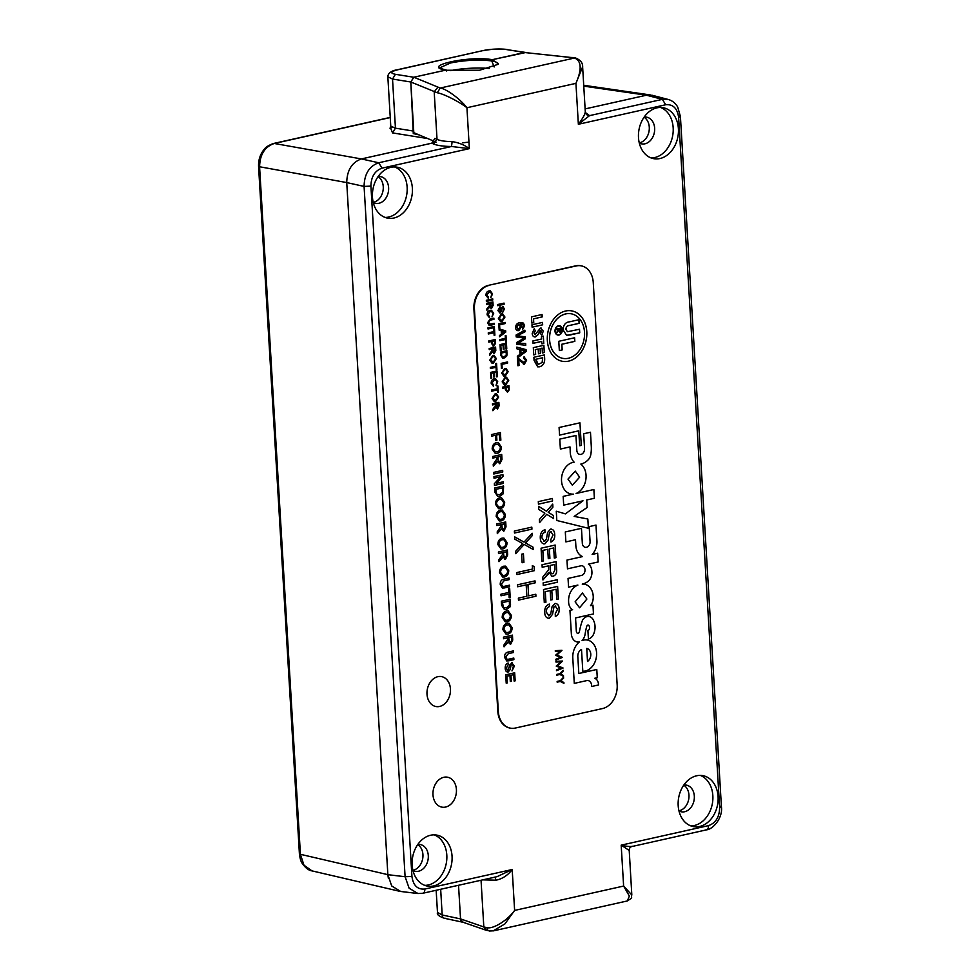 <?xml version="1.0" encoding="UTF-8"?>
<svg xmlns="http://www.w3.org/2000/svg" width="980" height="980" viewBox="0 0 980 980"><rect width="100%" height="100%" fill="white"/><g stroke="black" fill="none" stroke-linecap="round" stroke-linejoin="round"><path stroke-width="1.47" d="M582.622 66.836L575.934 83.361C581.985 69.409 581.532 60.956 574.549 58.016L440.216 88.041L413.866 77.224L446.255 70.021C436.235 67.498 441.368 67.951 439.959 67.743L450.531 62.977C465.402 60.086 479.134 59.4 491.752 60.932L494.177 66.971L491.752 60.932A29.253 5.88 176.6 0 1 498.305 63.761L492.266 59.694C469.138 55.358 419.673 66.419 446.059 70.033L413.744 77.249L410.816 81.989L413.817 132.68L434.189 141.292M489.314 68.478A32.916 6.615 -3.4 0 0 450.506 70.646M399.105 891.163L311.971 870.877L303.971 865.193L300.431 854.315L299.415 853.764C299.966 858.431 300.909 861.628 302.207 863.368C305.466 867.986 308.725 870.485 311.983 870.877M388.349 878.313L387.86 874.662L300.419 854.303L259.602 167.102C259.786 154.681 264.686 146.804 274.29 143.472L273.555 143.496C268.777 145.163 265.555 147.233 263.914 149.671C260.08 154.534 258.304 160.169 258.585 166.563L258.585 166.514M436.174 142.21L361.387 158.932C351.906 162.337 347.03 170.226 346.736 182.574L387.86 874.662L391.682 885.945L400.685 891.469L417.946 893.527L422.784 893.27L497.081 876.659L512.185 869.517C507.873 875.287 502.483 878.852 496.002 880.199L482.809 879.856M390.432 127.719L392.563 132.913L427.709 138.56M629.172 850.285L629.185 849.905C629.466 847.933 630.471 846.781 632.186 846.463L706.445 829.864C713.33 829.276 722.971 817.479 721.427 806.785L680.414 116.461L677.682 106.992C675.428 103.108 672.268 100.597 668.213 99.458L652.227 95.281L646.433 95.207L585.121 108.915L646.433 95.207L662.37 99.36L665.689 104.75L578.359 124.276C582.72 118.507 585.036 114.366 585.293 111.855L582.647 67.167C582.916 63.088 580.577 60.037 575.64 58.016L524.459 52.504L492.266 59.694L491.752 60.932M413.866 77.224L410.816 82.002L413.278 133.586L419.085 134.909M413.732 131.112L395.442 128.172L390.763 126.126L390.028 128.294L392.123 127.351M437.472 912.441L442.176 914.989L460.539 918.909L458.53 885.283L460.539 918.897L462.634 922.119L486.215 930.265L483.814 926.933L486.889 927.656C492.989 929.359 507.432 920.539 514.623 910.42L504.921 923.907L493.075 930.927M415.03 133.194L413.278 133.586M437.288 92.769L440.216 88.041C446.341 88.825 460.257 98.968 466.933 107.727C458.763 101.393 443.34 93.676 437.288 92.769L410.816 82.002L392.527 79.049L387.835 76.795M525.782 52.504L492.266 59.694M460.539 918.909C460.882 921.286 462.009 922.401 463.944 922.229M436.161 890.281L437.484 912.49C436.663 914.475 439.003 916.41 444.516 918.309L463.038 922.266M690.79 825.883A25.921 19.772 100.6 0 0 694.404 825.491A25.921 19.772 100.6 0 0 712.681 801.469A25.921 19.772 100.6 0 0 700.247 775.388M699.634 826.471A25.921 19.772 -79.4 0 1 693.362 826.606A25.921 19.772 -79.4 0 1 678.197 801.542A25.921 19.772 -79.4 0 1 696.633 775.78A25.921 19.772 -79.4 0 1 702.905 775.645A25.921 19.772 -79.4 0 1 718.071 800.709A25.921 19.772 -79.4 0 1 699.634 826.471M651.112 157.952A25.921 19.772 100.6 0 0 654.726 157.56A25.921 19.772 100.6 0 0 673.003 133.537A25.921 19.772 100.6 0 0 660.557 107.457M659.957 158.54A25.921 19.772 -79.4 0 1 653.685 158.674A25.921 19.772 -79.4 0 1 638.507 133.611A25.921 19.772 -79.4 0 1 656.943 107.849A25.921 19.772 -79.4 0 1 663.215 107.714A25.921 19.772 -79.4 0 1 678.393 132.778A25.921 19.772 -79.4 0 1 659.957 158.54M424.757 885.357A25.921 19.772 100.6 0 0 428.37 884.965A25.921 19.772 100.6 0 0 446.647 860.93A25.921 19.772 100.6 0 0 434.201 834.862M433.601 885.945A25.921 19.772 -79.4 0 1 427.329 886.079A25.921 19.772 -79.4 0 1 412.151 861.016A25.921 19.772 -79.4 0 1 430.588 835.242A25.921 19.772 -79.4 0 1 436.872 835.119A25.921 19.772 -79.4 0 1 452.037 860.183A25.921 19.772 -79.4 0 1 433.601 885.945M385.079 217.425A25.921 19.772 100.6 0 0 388.693 217.033A25.921 19.772 100.6 0 0 406.97 192.999A25.921 19.772 100.6 0 0 394.524 166.918M393.923 218.013A25.921 19.772 -79.4 0 1 387.651 218.148A25.921 19.772 -79.4 0 1 372.474 193.085A25.921 19.772 -79.4 0 1 390.91 167.311A25.921 19.772 -79.4 0 1 397.182 167.188A25.921 19.772 -79.4 0 1 412.36 192.239A25.921 19.772 -79.4 0 1 393.923 218.013M445.582 807.055A15.227 11.613 -79.4 0 1 441.894 807.128A15.227 11.613 -79.4 0 1 432.988 792.404A15.227 11.613 -79.4 0 1 443.818 777.275A15.227 11.613 -79.4 0 1 447.493 777.201A15.227 11.613 -79.4 0 1 456.411 791.914A15.227 11.613 -79.4 0 1 445.582 807.055M439.604 706.458A15.227 11.613 -79.4 0 1 435.916 706.531A15.227 11.613 -79.4 0 1 427.011 691.819A15.227 11.613 -79.4 0 1 437.84 676.69A15.227 11.613 -79.4 0 1 441.527 676.604A15.227 11.613 -79.4 0 1 450.433 691.329A15.227 11.613 -79.4 0 1 439.604 706.458M678.969 810.938A13.573 10.351 100.6 0 0 681.382 811.808A13.573 10.351 100.6 0 0 684.665 811.734A13.573 10.351 100.6 0 0 694.318 798.235A13.573 10.351 100.6 0 0 686.367 785.115A13.573 10.351 100.6 0 0 683.82 785.054M639.291 143.007A13.573 10.351 100.6 0 0 641.692 143.876A13.573 10.351 100.6 0 0 644.975 143.803A13.573 10.351 100.6 0 0 654.64 130.303A13.573 10.351 100.6 0 0 646.69 117.184A13.573 10.351 100.6 0 0 644.13 117.11M412.935 870.412A13.573 10.351 100.6 0 0 415.336 871.269A13.573 10.351 100.6 0 0 418.632 871.208A13.573 10.351 100.6 0 0 428.285 857.708A13.573 10.351 100.6 0 0 420.334 844.576A13.573 10.351 100.6 0 0 417.786 844.515M373.257 202.48A13.573 10.351 100.6 0 0 375.659 203.338A13.573 10.351 100.6 0 0 378.942 203.276A13.573 10.351 100.6 0 0 388.607 189.777A13.573 10.351 100.6 0 0 380.657 176.645A13.573 10.351 100.6 0 0 378.096 176.584M683.734 785.164A13.573 10.351 -79.4 0 1 688.732 799.129A13.573 10.351 -79.4 0 1 679.299 810.73A13.573 10.351 -79.4 0 1 678.944 810.803M644.056 117.233A13.573 10.351 -79.4 0 1 649.054 131.197A13.573 10.351 -79.4 0 1 639.622 142.798A13.573 10.351 -79.4 0 1 639.254 142.872M417.701 844.625A13.573 10.351 -79.4 0 1 422.699 858.603A13.573 10.351 -79.4 0 1 413.266 870.203A13.573 10.351 -79.4 0 1 412.911 870.277M378.023 176.694A13.573 10.351 -79.4 0 1 383.021 190.671A13.573 10.351 -79.4 0 1 373.588 202.272A13.573 10.351 -79.4 0 1 373.221 202.346M629.172 850.432L621.185 845.152L708.516 825.626C715.731 823.053 719.43 817.063 719.639 807.655L678.626 117.343C677.327 108.278 673.015 104.076 665.689 104.75M437.754 87.33L434.201 91.9L437.031 139.368C440.13 140.753 445.165 141.5 452.123 141.622C458.726 142.602 464.471 144.93 469.359 148.642L382.029 168.156C374.826 170.74 371.114 176.731 370.918 186.127L411.931 876.439C413.229 885.516 417.541 889.705 424.867 889.032L512.185 869.517L514.623 910.42L623.623 886.055L631.831 894.997M668.201 99.446L662.37 99.36L589.556 115.64L578.359 124.276L575.934 83.361L466.933 107.727L469.359 148.642L451.535 146.486L378.721 162.766C369.24 166.122 364.364 173.999 364.082 186.408L405.095 876.733L409.126 888.211L417.946 893.515M493.773 930.792L627.298 900.951L629.356 896.075L623.623 886.055L621.185 845.152C626.906 846.5 630.826 846.83 632.945 846.169M629.185 849.905L631.818 894.924C630.618 898.317 633.962 896.749 627.298 900.939M494.937 877.014L496.002 880.199M299.402 853.776L258.573 166.576L346.736 182.574L387.86 874.675L405.095 876.733L411.931 876.439M452.123 141.622L451.535 146.486C443.23 146.388 437.19 145.53 433.442 143.925L437.031 139.368L434.887 138.376L431.813 143.178L361.375 158.932L274.29 143.472L390.248 117.551M447.566 70.242L479.514 70.254L498.244 64.288M585.501 112.639L589.556 115.64C587.094 115.493 585.673 114.231 585.293 111.855M446.709 71.001L446.059 70.033L446.709 71.001M571.23 57.489L524.459 52.504M558.404 325.752A4.753 3.626 100.6 0 0 555.023 330.481A4.753 3.626 100.6 0 0 557.804 335.062A4.753 3.626 100.6 0 0 558.955 335.038A4.753 3.626 100.6 0 0 562.336 330.321A4.753 3.626 100.6 0 0 559.556 325.728A4.753 3.626 100.6 0 0 558.404 325.752M557.779 335.062A4.753 3.626 100.6 0 0 558.906 335.038A4.753 3.626 100.6 0 0 562.275 330.334A4.753 3.626 100.6 0 0 559.531 325.728M559.482 326.132L559.433 326.12A4.349 3.308 100.6 0 0 559.433 326.12A4.349 3.308 100.6 0 0 558.38 326.144A4.349 3.308 100.6 0 0 555.293 330.456A4.349 3.308 100.6 0 0 557.828 334.658A4.349 3.308 100.6 0 0 557.853 334.67A4.349 3.308 100.6 0 0 558.931 334.646A4.349 3.308 100.6 0 0 562.018 330.334A4.349 3.308 100.6 0 0 559.482 326.132A4.349 3.308 100.6 0 0 558.429 326.156A4.349 3.308 100.6 0 0 555.341 330.468A4.349 3.308 100.6 0 0 557.877 334.67L557.828 334.658M565.582 311.015A25.639 19.551 100.6 0 0 547.355 336.507A25.639 19.551 100.6 0 0 562.361 361.289A25.639 19.551 100.6 0 0 568.559 361.155A25.639 19.551 100.6 0 0 586.787 335.675A25.639 19.551 100.6 0 0 571.781 310.893A25.639 19.551 100.6 0 0 565.582 311.015M562.336 361.289A25.639 19.551 100.6 0 0 568.51 361.155A25.639 19.551 100.6 0 0 586.738 335.687A25.639 19.551 100.6 0 0 571.757 310.881M571.193 313.796L571.242 313.808A22.675 17.297 100.6 0 0 571.193 313.796A22.675 17.297 100.6 0 0 565.705 313.906A22.675 17.297 100.6 0 0 549.572 336.446A22.675 17.297 100.6 0 0 562.851 358.374A22.675 17.297 100.6 0 0 562.875 358.374A22.675 17.297 100.6 0 0 568.388 358.264A22.675 17.297 100.6 0 0 584.509 335.724A22.675 17.297 100.6 0 0 571.242 313.808A22.675 17.297 100.6 0 0 565.754 313.918A22.675 17.297 100.6 0 0 549.633 336.459A22.675 17.297 100.6 0 0 562.9 358.374L562.851 358.374M575.297 471.135L567.984 479.11L572.332 485.186L579.633 477.199L575.297 471.135L567.996 479.122L572.332 485.186M579.768 454.414L579.756 454.414A5.022 3.834 -79.4 0 1 576.816 450.347L575.934 435.488L559.788 439.101L560.376 449.06L569.993 446.905L570.225 450.8A15.521 11.834 100.6 0 0 574.145 462.193A16.109 12.287 100.6 0 0 561.601 477.652A16.109 12.287 100.6 0 0 570.973 493.969A16.109 12.287 100.6 0 0 573.312 494.116L563.169 496.382L563.696 505.129L583.002 500.817L565.387 513.875L556.273 511.217L556.824 520.49L588.392 528.281L587.841 519.008L574.158 516.411L587.155 507.469L586.714 499.984L594.382 498.269L593.868 489.522L576.093 493.491A16.28 12.409 100.6 0 0 585.82 479.833A16.28 12.409 100.6 0 0 580.846 464.067A18.816 14.345 100.6 0 0 580.944 464.055A18.816 14.345 100.6 0 0 588.257 459.743A8.33 6.346 100.6 0 0 590.805 454.585A27.648 21.082 100.6 0 0 591.295 446.292L590.475 432.254L583.676 433.76L584.558 448.62A5.022 3.834 -79.4 0 1 580.981 454.389A5.022 3.834 -79.4 0 1 579.768 454.414A5.022 3.834 -79.4 0 1 576.828 450.347L575.946 435.488M576.093 493.491L576.081 493.491A16.28 12.409 100.6 0 0 585.807 479.833A16.28 12.409 100.6 0 0 580.834 464.067L580.846 464.067A18.816 14.345 100.6 0 0 580.944 464.042A18.816 14.345 100.6 0 0 588.245 459.743A8.33 6.346 100.6 0 0 590.793 454.573A27.648 21.082 100.6 0 0 591.283 446.292L590.462 432.254M582.463 593.059L575.138 601.818L579.572 607.796L586.885 599.037L582.463 593.059L575.15 601.818L579.572 607.796M567.469 568.817L580.858 565.827A4.9 3.736 -79.4 0 1 580.932 565.815A4.9 3.736 -79.4 0 1 582.12 565.791L582.12 565.791A4.9 3.736 -79.4 0 1 584.999 570.532A4.9 3.736 -79.4 0 1 581.508 575.407A4.9 3.736 -79.4 0 1 581.459 575.419L568.045 578.421L568.559 587.167L577.882 585.085A15.496 11.821 100.6 0 0 569.907 593.476A15.055 11.478 100.6 0 0 568.608 601.671A9.825 7.497 100.6 0 0 572.602 609.707L569.944 610.307L571.365 633.974A10.033 7.656 100.6 0 0 577.232 641.986A10.033 7.656 100.6 0 0 579.303 642.01A16.219 12.373 100.6 0 0 572.798 658.119L574.28 683.391L586.493 680.659A5.917 4.52 -79.4 0 1 588.123 680.573A5.917 4.52 -79.4 0 1 591.577 686.514L598.498 684.971A7.583 5.782 100.6 0 0 594.701 678.295L597.273 677.719L596.783 669.487L578.825 673.505L577.857 657.066A6.505 4.961 -79.4 0 1 581.508 649.458L582.806 671.227A15.79 12.042 100.6 0 0 585.354 670.994A15.79 12.042 100.6 0 0 596.587 655.302A15.79 12.042 100.6 0 0 587.339 640.038A15.79 12.042 100.6 0 0 583.517 640.111A15.79 12.042 100.6 0 0 582.108 640.54L582.108 640.54A9.849 7.509 100.6 0 0 585.072 634.391A46.697 35.611 -79.4 0 1 586.787 626.232A1.678 1.274 -79.4 0 1 589.127 625.914A3.92 2.989 -79.4 0 1 589.495 628.131A2.119 1.617 -79.4 0 1 587.914 630.471L588.417 639.058A10.351 7.889 100.6 0 0 592.692 635.885A13.414 10.229 100.6 0 0 593.562 620.475A8.673 6.615 100.6 0 0 589.164 616.543A8.673 6.615 100.6 0 0 582.61 619.948A48.767 37.191 100.6 0 0 579.499 631.292A2.242 1.703 -79.4 0 1 577.649 633.484A3.271 2.499 -79.4 0 1 576.326 631.047L575.554 617.964L593.476 613.909L592.961 605.162L590.511 605.701A11.344 8.649 100.6 0 0 593.255 596.636A14.872 11.344 100.6 0 0 584.521 584.215A14.872 11.344 100.6 0 0 582.243 584.092A18.755 14.308 100.6 0 0 582.622 584.019A18.755 14.308 100.6 0 0 588.625 580.932L588.625 580.932A9.665 7.375 100.6 0 0 591.859 571.12A9.457 7.203 100.6 0 0 588.368 564.174L598.168 561.969L597.653 553.21L592.153 554.447A14.822 11.295 100.6 0 0 596.894 540.348L595.987 525.084L589.188 526.603L590.07 541.511A5.035 3.847 -79.4 0 1 586.493 547.293A5.035 3.847 -79.4 0 1 585.268 547.318A5.035 3.847 -79.4 0 1 585.256 547.318A5.035 3.847 -79.4 0 1 582.353 543.692L581.459 528.33L565.301 531.944L565.889 541.903L575.505 539.747L575.824 545.137A13.965 10.645 100.6 0 0 582.549 556.591L566.955 560.082L567.481 568.829L580.871 565.827A4.9 3.736 -79.4 0 1 580.944 565.815A4.9 3.736 -79.4 0 1 582.132 565.791L582.132 565.791M582.806 671.227A15.79 12.042 100.6 0 0 585.342 670.994A15.79 12.042 100.6 0 0 596.575 655.302A15.79 12.042 100.6 0 0 587.339 640.038M592.949 605.162L593.476 613.909L575.542 617.964L576.326 631.047A3.271 2.499 -79.4 0 0 577.637 633.472L577.649 633.484M582.23 584.092L582.243 584.092A18.755 14.308 100.6 0 0 582.61 584.019A18.755 14.308 100.6 0 0 588.613 580.932A9.665 7.375 100.6 0 0 591.846 571.12L591.859 571.12A9.457 7.203 100.6 0 0 588.368 564.162L598.155 561.957L597.641 553.222M585.256 547.318L585.268 547.318A5.035 3.847 -79.4 0 1 582.365 543.692L581.446 528.33M492.07 398.493L495.047 393.911L496.419 393.862L498.649 397.023L495.574 401.616L494.312 401.653L492.07 398.493M493.32 384.883L493.442 386.108L491.176 383.278C491.188 380.73 492.23 379.223 494.275 378.758L495.574 378.709L497.742 381.784L496.064 385.336L496.995 381.894L495.586 379.873L494.349 379.897L491.899 382.996L493.638 384.92L493.222 386.083M490.38 368.529L490.306 367.377L495.978 366.116L495.819 363.507L496.554 363.335L496.934 369.705L496.199 369.864L496.039 367.267L490.38 368.529M495.537 347.079L495.745 350.583L494.238 353.707L492.389 351.943L489.596 355.422L489.522 354.111L492.205 350.179L492.132 349.002L489.253 349.652L489.192 348.5L495.586 347.067L495.807 350.595L493.651 353.731M488.322 333.996L488.261 332.845L493.92 331.583L493.773 328.974L494.508 328.815L494.888 335.172L494.141 335.344L493.994 332.735L488.322 333.996L493.994 332.735M490.539 324.098L494.177 323.277L494.251 324.429L489.118 325.348L487.575 322.763L490.196 318.99L493.871 318.169L493.945 319.321L490.306 320.129L488.395 322.494L490.539 324.098L489.302 324.172M492.854 301.901L493.063 305.417L491.507 308.529L489.706 306.764L486.913 310.256L486.84 308.933L489.522 305.576L489.449 303.837L486.57 304.474L486.509 303.322L492.903 301.901L493.124 305.429L490.968 308.553M486.68 295.164L488.42 297.087L488.285 298.275L485.945 295.433C485.97 292.898 487.011 291.391 489.057 290.913L490.355 290.864L492.524 293.939L490.845 297.491L491.776 294.049L490.368 292.04L489.13 292.065L486.631 295.151L488.371 297.075L488.224 298.263M502.152 381.857L505.129 377.288L506.488 377.227L508.718 380.399L505.656 384.981L504.394 385.03L502.152 381.857M501.442 368.382L501.135 363.372L507.542 361.938L507.616 363.09L501.944 364.352L502.177 368.211L501.442 368.382L502.177 368.211M500.376 350.546L500.021 344.593L506.427 343.159L506.77 348.905L506.035 349.064L505.754 344.482L503.781 344.923L504.038 349.199L503.304 349.358L503.046 345.083L500.829 345.573L501.111 350.375L500.376 350.546L501.111 350.375L500.829 345.573M499.163 330.199L499.102 328.986L505.692 330.787L505.766 332.073L499.555 336.74L499.482 335.515L501.405 334.156L501.197 330.689L499.163 330.199M498.391 318.537L501.368 313.955L502.728 313.906L504.957 317.067L501.895 321.661L500.633 321.697L498.391 318.537M497.718 305.687L497.644 304.535L504.051 303.102L504.112 304.253L497.718 305.687M516.901 348.819L516.803 347.104L526.04 349.627L526.15 351.44L517.452 357.97L517.342 356.267L520.025 354.356L519.743 349.493L516.901 348.819M524.631 325.85L522.524 329.648L523.246 324.796L520.184 324.111L521.519 326.61L518.812 330.627L517.71 330.652L518.763 330.615C516.962 330.934 515.86 329.966 515.529 327.712C515.774 324.723 517.121 323.069 519.608 322.751L523.43 323.155L524.631 325.85L522.463 329.648M533.316 347.643L543.876 345.291L544.304 352.506L542.405 352.935L542.124 348.121L540.09 348.574L540.384 353.388L538.486 353.805L538.204 348.99L535.362 349.627L535.644 354.442L533.745 354.87L533.316 347.643M541.401 331.436L540.102 330.824L537.738 334.952L535.448 336.887C533.524 337.096 532.446 335.969 532.201 333.531L534.198 328.802L535.325 330.701L534.1 333.2L535.202 334.511L540.421 328.116L543.3 331.032L541.842 335.111L540.433 333.604L541.401 331.436L540.654 330.505L537.787 334.964L534.455 336.924M540.421 328.116L541.266 328.092M531.491 316.871L542.05 314.507L542.185 316.92L533.524 318.855L533.757 322.641L531.858 323.057L531.491 316.871M560.266 680.708L563.561 677.241L560.915 680.941L563.88 682.509L563.929 683.366L560.303 681.455L557.167 682.154L557.13 681.406L560.266 680.708M555.979 662.064L555.93 661.304L562.606 661.047L557.399 665.726L563.022 668.066L556.493 670.663L556.444 669.904L561.148 668.042L556.211 666.082L560.78 661.806L555.979 662.064L560.78 661.806M506.207 683.146L505.717 674.816L514.684 672.807L515.162 680.843L514.12 681.076L513.74 674.644L510.984 675.269L511.34 681.259L510.31 681.48L509.955 675.502L506.844 676.188L507.248 682.913L506.207 683.146L507.248 682.913M508.706 659.197L513.802 658.058L513.9 659.663L506.721 660.949L504.565 657.347C504.492 654.223 505.717 652.46 508.216 652.055L513.385 650.904L513.471 652.509L508.375 653.648L505.705 656.955L507.052 659.32L508.706 659.197M502.924 629.711C502.973 626.245 504.357 624.113 507.077 623.305L509 623.231L512.111 627.666C512.05 631.206 510.617 633.35 507.824 634.097L506.06 634.146L502.924 629.711M501.589 605.285L501.344 601.206L510.31 599.197L509.992 606.938L506.427 609.536L504.467 609.621L501.589 605.285M504.382 586.322L509.478 585.183L509.576 586.787L502.385 588.074L500.229 584.46C500.168 581.348 501.38 579.584 503.892 579.18L509.049 578.029L509.147 579.633L504.051 580.773L501.368 584.08L502.716 586.432L504.382 586.322M507.334 550.001L507.628 554.913L505.484 559.286L502.899 556.799L498.992 561.687L498.881 559.837L502.63 554.337L502.532 552.696L498.514 553.59L498.416 551.985L507.383 549.988L507.677 554.925L505.484 559.286L504.676 559.311M496.848 525.549L496.75 523.945L505.717 521.936L506.011 526.885L503.818 531.246L501.233 528.759L497.326 533.647L497.215 531.797L500.964 526.297L500.866 524.655L496.848 525.549L500.866 524.655M495.464 504.259C495.525 500.792 496.909 498.661 499.629 497.852L501.54 497.767L504.663 502.201C504.59 505.754 503.157 507.897 500.376 508.632L498.612 508.694L495.464 504.259M494.03 478.228L493.945 476.623L502.912 474.626L503.01 476.317L496.64 483.275L503.328 481.78L503.426 483.385L494.459 485.394L494.361 483.691L500.731 476.733L494.03 478.228L500.731 476.733M492.842 458.077L492.744 456.472L501.711 454.463L502.005 459.412L499.812 463.773L497.228 461.286L493.32 466.162L493.21 464.324L496.958 458.824L496.86 457.182L492.842 458.077M491.531 436.174L491.446 434.569L500.413 432.56L500.854 440.155L499.825 440.388L499.469 434.397L496.591 435.034L496.897 440.155L495.868 440.388L495.562 435.267L491.531 436.174L495.562 435.267M532.299 565.644L534.161 566.538L534.406 570.642L516.95 574.549L516.827 572.553L532.495 569.049L532.299 565.644L534.161 566.538M524.043 542.124L532.189 533.255L532.324 535.546L525.525 542.957L533.01 547.159L533.145 549.462L524.178 544.415L515.713 553.651L515.578 551.348L522.707 543.582L514.855 539.172L514.708 536.869L524.043 542.124L514.708 536.893M554.901 603.496C557.571 603.496 558.98 605.285 559.139 608.85C559.421 612.635 558.171 615.158 555.378 616.42L555.219 613.897L557.51 609.315L555.182 605.995L553.982 606.914L552.512 614.374L549.278 618.245C546.46 618.258 544.941 616.408 544.721 612.672C544.427 608.225 545.958 605.346 549.327 604.048L549.474 606.571C547.281 607.429 546.227 609.303 546.338 612.206L549.033 615.734L550.821 613.407L552.022 606.816L554.901 603.496L556.015 603.472M548.384 615.759L549.033 615.734M555.77 605.971L553.982 606.914M553.933 606.902L552.451 614.362L549.278 618.245L548.102 618.27M543.275 585.403L543.128 582.88L557.216 579.719L557.375 582.243L543.275 585.403M541.842 561.295L541.07 548.212L555.158 545.064L555.917 557.694L554.288 558.049L553.688 547.955L549.351 548.923L549.915 558.331L548.286 558.698L547.722 549.29L542.846 550.38L543.471 560.94L541.842 561.295L543.471 560.94M538.767 509.404L538.584 506.329L546.558 511.242L552.732 504.1L552.904 507.138L548.237 512.283L553.406 515.468L553.59 518.555L546.718 514.316L539.551 522.622L539.368 519.572L544.88 513.189L538.767 509.404M489.069 285.425A20.568 15.692 100.6 0 0 474.43 309.092L498.33 711.456A20.568 15.692 100.6 0 0 510.384 728.14A20.568 15.692 100.6 0 0 515.37 728.042L602.529 708.552A20.568 15.692 100.6 0 0 617.167 684.898L593.255 282.522A20.568 15.692 100.6 0 0 581.214 265.837A20.568 15.692 100.6 0 0 576.228 265.947L488.542 285.327A20.568 15.692 100.6 0 0 473.904 308.994L497.816 711.358A20.568 15.692 100.6 0 0 509.87 728.042A20.568 15.692 100.6 0 0 510.127 728.091M579.658 445.765L581.287 445.41L579.94 422.833L559.09 427.488L559.543 435.12L578.776 430.82L579.658 445.765L581.275 445.41L579.94 422.833M538.449 504.149L538.302 501.625L552.389 498.477L552.548 501.001L538.449 504.149L552.548 501.001M550.49 529.139C553.149 529.139 554.558 530.915 554.717 534.492C555.011 538.277 553.749 540.801 550.956 542.05L550.809 539.527L553.1 534.957L550.772 531.638L549.56 532.557L548.09 540.017L544.868 543.876C542.05 543.9 540.519 542.038 540.298 538.314C540.005 533.867 541.536 530.989 544.917 529.69L545.064 532.214C542.859 533.071 541.805 534.945 541.916 537.836L544.623 541.377L546.411 539.049L547.6 532.459L550.49 529.139L551.593 529.114M543.961 541.389L544.623 541.377M551.373 531.613L549.51 532.544L548.09 540.017M548.041 540.005L544.868 543.876L543.692 543.912M542.197 567.273L542.05 564.737L556.138 561.589L556.603 569.356C557.02 572.92 555.868 575.211 553.161 576.216L551.887 576.252L549.094 572.308L542.957 579.976L542.785 577.085L548.69 569.699L548.53 565.852L542.197 567.273M544.304 602.614L543.52 589.531L557.62 586.383L558.367 599.001L556.738 599.368L556.138 589.262L551.801 590.242L552.365 599.65L550.736 600.005L550.184 590.597L545.297 591.687L545.934 602.247L544.304 602.614M514.365 531.038L531.822 527.142L531.944 529.127L514.488 533.034L514.365 531.038M521.642 554.19L523.43 553.798L523.933 562.324L522.144 562.728L521.642 554.19M517.562 584.778L535.019 580.883L535.129 582.867L527.975 584.472L528.649 595.84L535.815 594.248L535.925 596.232L518.469 600.14L518.359 598.143L526.86 596.244L526.187 584.876L517.673 586.775L517.562 584.778M492.18 449.048C492.242 445.582 493.626 443.45 496.346 442.642L498.257 442.568L501.38 447.002C501.307 450.543 499.886 452.687 497.093 453.422L495.329 453.483L492.18 449.048M493.785 474.002L493.687 472.385L502.654 470.388L502.752 471.993L493.785 474.002M494.863 492.095L494.618 488.016L503.585 486.019L503.267 493.749L499.702 496.358L497.742 496.431L494.863 492.095M496.199 516.521C496.248 513.055 497.632 510.923 500.351 510.115L502.274 510.041L505.386 514.476C505.325 518.016 503.892 520.16 501.099 520.907L499.335 520.956L496.199 516.521M497.865 544.562C497.913 541.095 499.298 538.963 502.017 538.155L503.941 538.081L507.052 542.516C506.991 546.056 505.558 548.2 502.765 548.947L501.001 548.996L497.865 544.562M499.531 572.602C499.58 569.147 500.964 567.004 503.683 566.207L505.607 566.121L508.718 570.556C508.657 574.096 507.224 576.24 504.43 576.987L502.666 577.036L499.531 572.602M501.025 595.803L500.927 594.199L508.853 592.422L508.645 588.772L509.674 588.539L510.2 597.445L509.171 597.678L508.951 594.027L501.025 595.803L508.951 594.027M502.189 617.449C502.25 613.982 503.634 611.839 506.354 611.042L508.265 610.957L511.389 615.391C511.315 618.944 509.882 621.075 507.101 621.822L505.337 621.871L502.189 617.449M503.573 638.74L503.475 637.135L512.442 635.126L512.736 640.075L510.543 644.436L507.959 641.949L504.051 646.837L503.941 644.987L507.689 639.487L507.591 637.845L503.573 638.74L507.591 637.845M514.402 666.082L511.658 662.664L514.402 666.082L512.001 670.896L513.373 666.376L511.891 664.256L511.119 664.844L510.176 669.597L508.13 672.06C506.341 672.072 505.362 670.884 505.227 668.519C505.031 665.677 506.011 663.852 508.155 663.019L508.252 664.624L506.256 668.213L507.971 670.467L509.87 664.783L512.418 662.652M507.505 670.467L506.256 668.213M511.83 664.256L511.119 664.844M511.07 664.832L510.127 669.585L507.383 672.072M555.341 651.431L555.305 650.671L561.969 650.304L556.763 655.081L562.385 657.433L555.856 660.018L555.807 659.27L560.511 657.396L555.574 655.265L560.156 651.161L555.341 651.431M559.85 673.726L563.157 670.259L560.499 673.958L563.463 675.526L563.512 676.384L559.899 674.473L556.763 675.171L556.714 674.424L559.85 673.726M531.956 324.772L542.516 322.42L542.663 324.821L532.103 327.185L531.956 324.772M541.438 336.593L543.337 336.177L543.765 343.392L541.866 343.821L541.72 341.408L533.059 343.343L532.924 340.942L541.585 339.007L541.438 336.593M539.649 366.79L537.714 366.851L534.076 360.358L533.892 357.271L544.451 354.919L544.623 357.945C545.015 362.698 543.349 365.638 539.649 366.79L537.677 366.851M516.203 336.936L516.08 335.038L524.876 330.162L524.974 331.816L517.403 335.76L525.28 336.863L525.39 338.798L517.832 343.061L525.672 343.539L525.77 345.205L516.632 344.335L516.534 342.571L524.251 338.076L516.203 336.936L523.051 337.904M523.908 357.014L526.664 360.101L524.398 364.156L518.726 359.93L519.057 365.503L517.905 365.76L517.465 358.312L524.3 362.698L525.623 360.297L523.884 358.496L523.908 357.014L524.704 357.038M523.859 357.002L526.603 360.089L524.398 364.156L523.479 364.168M502.556 306.397L504.467 308.835L502.765 312.277L503.732 309.043L502.679 307.536L502.127 307.953L501.454 311.346L499.996 313.098L497.913 310.574L500.021 306.654L498.661 310.354L499.886 311.959L501.233 307.916L503.059 306.385M499.09 328.839L498.796 323.841L505.19 322.408L505.264 323.547L499.592 324.821L499.825 328.68L499.09 328.839L499.825 328.68L499.592 324.821M499.8 340.734L499.727 339.595L505.386 338.321L505.239 335.711L505.974 335.552L506.354 341.91L505.619 342.081L505.46 339.472L499.8 340.734L505.46 339.472M500.645 355.017L500.474 352.102L506.88 350.681L506.648 356.205L504.1 358.055L502.703 358.116L500.645 355.017M501.638 373.098L504.602 368.517L505.974 368.468L508.204 371.628L505.141 376.222L503.879 376.259L501.638 373.098M502.618 388.313L502.556 387.161L508.963 385.728L509.147 389.942L507.481 392.196L505.362 389.709L505.251 387.725L502.618 388.313M486.386 301.448L486.325 300.296L492.732 298.875L492.793 300.015L486.386 301.448M487.832 314.568L489.571 316.491L489.437 317.679L487.109 314.837C487.134 312.302 488.163 310.795 490.208 310.317L491.507 310.268L493.675 313.343L491.997 316.895L492.928 313.453L491.519 311.432L490.282 311.469L487.783 314.555L489.522 316.479L489.388 317.667M488.028 328.986L487.954 327.847L494.361 326.413L494.435 327.553L488.028 328.986L494.435 327.553L494.312 326.426M495.096 339.57L495.28 343.76L493.663 346.014L491.556 343.539L491.433 341.542L488.812 342.13L488.738 340.991L495.145 339.558L495.329 343.76L492.977 346.038M489.792 360.101L492.769 355.52L494.128 355.471L496.358 358.631L493.295 363.225L492.034 363.262L489.792 360.101M490.956 378.329L490.613 372.388L497.007 370.954L497.35 376.7L496.615 376.859L496.346 372.265L494.373 372.706L494.618 376.982L493.883 377.153L493.626 372.878L491.409 373.368L491.703 378.17L490.956 378.329L491.703 378.17M491.727 391.167L491.654 390.016L497.326 388.754L497.166 386.145L497.901 385.973L498.281 392.343L497.546 392.502L497.387 389.905L491.727 391.167L497.387 389.905M492.536 404.936L492.475 403.785L498.881 402.351L499.09 405.892L497.522 409.003L495.672 407.227L492.879 410.718L492.805 409.395L495.488 405.475L495.415 404.299L492.536 404.936L495.415 404.299M560.082 332.538L558.514 330.481L556.224 333.482L558.441 329.243L555.966 329.182L561.246 328.006L561.344 330.885L560.082 332.538M580.944 265.8A20.568 15.692 100.6 0 0 580.687 265.739A20.568 15.692 100.6 0 0 575.701 265.85L488.542 285.327M592.153 554.435L592.153 554.447A14.822 11.295 100.6 0 0 596.881 540.335L595.975 525.084M590.499 605.701L590.511 605.701A11.344 8.649 100.6 0 0 593.243 596.636A14.872 11.344 100.6 0 0 584.521 584.215M588.417 639.058A10.351 7.889 100.6 0 0 592.68 635.885A13.414 10.229 100.6 0 0 593.549 620.475L593.562 620.475A8.673 6.615 100.6 0 0 589.164 616.543M582.096 640.54A9.849 7.509 100.6 0 0 585.06 634.391L585.072 634.391A46.697 35.611 -79.4 0 1 586.775 626.232L586.787 626.232A1.678 1.274 -79.4 0 1 588.27 625.13L588.27 625.13M581.508 649.458L581.508 649.458A6.505 4.961 -79.4 0 0 577.845 657.066L578.825 673.505M591.577 686.514L598.498 684.971A7.583 5.782 100.6 0 0 594.688 678.295L597.273 677.719L596.771 669.499M574.28 683.379L586.493 680.659A5.917 4.52 -79.4 0 1 588.11 680.573A5.917 4.52 -79.4 0 1 588.123 680.573L588.123 680.573M579.29 642.01L579.303 642.01A10.033 7.656 100.6 0 1 577.232 641.986M577.869 585.085L568.559 587.155M575.493 539.747L565.889 541.903M586.751 648.393L587.51 661.463A7.081 5.402 100.6 0 0 590.781 654.113A7.081 5.402 100.6 0 0 586.751 648.393L587.522 661.463M578.764 430.82L559.543 435.12M588.38 528.281L587.841 519.008L574.145 516.399L587.155 507.469L586.702 499.984L594.382 498.269L593.856 489.522M565.374 513.875L556.273 511.217M582.99 500.817L563.696 505.129M573.3 494.116L573.312 494.116A16.109 12.287 100.6 0 1 570.973 493.969M569.993 446.905L560.376 449.048M552.34 498.489L552.487 500.988M538.584 506.354L546.558 511.242M552.683 504.149L552.904 507.138M552.855 507.126L548.237 512.283M548.188 512.271L553.406 515.468M553.345 515.456L553.529 518.518M539.551 522.561L546.718 514.316M544.856 529.702L545.064 532.214M545.015 532.201C542.81 533.059 541.756 534.933 541.866 537.824L541.916 537.836M541.866 537.824L544.574 541.364M550.442 529.127C553.1 529.127 554.509 530.903 554.668 534.48L554.717 534.492M554.668 534.48C554.95 538.265 553.7 540.788 550.907 542.05M551.324 531.601L550.711 531.626M544.819 543.876L543.655 543.9M555.109 545.076L555.917 557.694M555.856 557.681L554.288 558.037M549.351 548.923L553.688 547.955M549.302 548.91L549.915 558.331M549.854 558.331L548.286 558.673M547.673 549.278L542.846 550.38M542.798 550.368L543.422 560.928M556.089 561.601L556.554 569.356C556.971 572.908 555.819 575.199 553.112 576.203L553.161 576.216M553.112 576.203L551.863 576.24M548.482 573.864L549.094 572.308M548.433 573.851L542.957 579.915M542.197 567.249L548.53 565.852M550.38 570.274L550.442 570.287C550.405 572.614 551.25 573.753 552.965 573.692L554.986 569.821L554.668 564.48L550.099 565.485L550.38 570.274C550.356 572.602 551.201 573.741 552.916 573.692M552.193 573.716L552.965 573.692M554.668 564.48L550.148 565.485L550.442 570.287M557.167 579.731L557.375 582.243M557.314 582.243L543.275 585.379M557.559 586.395L558.367 599.001M558.318 598.988L556.738 599.344M551.801 590.242L556.138 589.262M551.752 590.23L552.365 599.65M552.316 599.638L550.736 599.993M545.297 591.687L550.184 590.597M545.248 591.675L545.934 602.247M545.872 602.235L544.304 602.59M549.278 604.06L549.474 606.571M549.425 606.559C547.22 607.416 546.179 609.291 546.289 612.194L546.338 612.206M546.289 612.194L548.984 615.734M554.851 603.484C557.522 603.484 558.931 605.273 559.078 608.837L559.139 608.85M559.078 608.837C559.372 612.623 558.122 615.146 555.317 616.408M555.746 605.971L555.133 605.983M549.229 618.233L548.077 618.258M531.773 527.154L531.944 529.127M531.895 529.127L514.488 533.01M532.14 533.304L532.324 535.546M532.275 535.546L525.525 542.957M525.476 542.945L533.01 547.159M532.961 547.159L533.096 549.425M515.701 553.59L524.178 544.415M523.381 553.81L523.933 562.324M523.884 562.312L522.144 562.704M534.112 566.538L534.406 570.642M534.357 570.63L516.95 574.525M534.97 580.895L535.129 582.867M535.08 582.855L527.975 584.472M527.926 584.46L528.649 595.84M535.754 594.26L535.925 596.232M535.876 596.22L518.469 600.115M517.673 586.751L526.187 584.876M500.351 432.572L500.854 440.155M500.805 440.143L499.825 440.363M496.591 435.034L499.469 434.397M496.541 435.034L496.897 440.155M496.848 440.143L495.868 440.363M498.232 442.556L501.38 447.002M501.331 446.99C501.258 450.531 499.825 452.674 497.044 453.422L497.093 453.422M497.044 453.422L495.304 453.471M498.183 444.161L496.37 444.246C494.337 444.724 493.271 446.243 493.173 448.803L495.415 451.878L497.007 451.817C499.102 451.376 500.216 449.845 500.351 447.235L498.183 444.161L496.431 444.259C494.386 444.736 493.32 446.255 493.222 448.816L495.415 451.878M501.662 454.475L501.956 459.399L499.763 463.761M496.836 462.266L497.228 461.286M496.787 462.266L493.32 466.113M492.842 458.052L496.86 457.182M498.024 459.988L499.69 462.168L500.976 459.706L500.768 456.3L497.84 456.937L498.024 459.988L499.641 462.156M500.768 456.3L497.901 456.95L498.073 460M502.605 470.4L502.752 471.993M502.703 471.98L493.785 473.977M502.85 474.639L503.01 476.317M502.961 476.305L496.64 483.275M503.279 481.793L503.426 483.385M503.377 483.373L494.459 485.37M503.536 486.019L503.267 493.749M503.206 493.736L499.702 496.358L497.718 496.431M496.627 494.275L499.629 494.741L502.703 492.083L502.642 487.856L495.696 489.388L496.627 494.275L497.828 494.827M502.593 487.844L495.745 489.388L496.676 494.288M501.515 497.767L504.663 502.201C504.541 505.741 503.108 507.885 500.315 508.62L500.376 508.632M500.315 508.62L498.575 508.681M496.444 504.002L498.698 507.089L500.29 507.028C502.385 506.587 503.5 505.055 503.634 502.446L501.466 499.371L499.653 499.445C497.62 499.935 496.541 501.454 496.444 504.002L498.747 507.101M501.417 499.359L499.702 499.457C497.669 499.935 496.603 501.454 496.505 504.014M502.238 510.041L505.386 514.476M505.337 514.463C505.264 518.004 503.843 520.147 501.05 520.895L501.099 520.907M501.05 520.895L499.31 520.956M497.179 516.276L499.433 519.351L501.013 519.29C503.108 518.849 504.222 517.317 504.357 514.721L502.201 511.634L500.388 511.719C498.342 512.197 497.277 513.716 497.179 516.276L499.482 519.363M502.14 511.621L500.437 511.732C498.391 512.209 497.326 513.728 497.228 516.288M505.668 521.948L505.962 526.873L503.769 531.234M501.184 528.759L500.841 529.751M500.792 529.739L497.326 533.586M502.03 527.461L503.696 529.641L504.982 527.179L504.774 523.786L501.858 524.41L502.03 527.461L503.647 529.641M504.774 523.786L501.907 524.423L502.091 527.473M503.904 538.081L507.052 542.516C506.93 546.044 505.509 548.188 502.716 548.935L500.976 548.996M498.845 544.317L501.099 547.391L502.679 547.33C504.774 546.889 505.888 545.37 506.023 542.761L503.867 539.674L502.054 539.76C500.008 540.237 498.943 541.756 498.845 544.317L501.099 547.391M503.806 539.662L502.103 539.772C500.057 540.25 498.992 541.769 498.894 544.329M505.435 559.274L504.651 559.311M502.507 557.792L502.899 556.799M502.458 557.779L498.992 561.626M498.514 553.577L502.532 552.696M503.696 555.501L505.362 557.681L506.648 555.219L506.44 551.826L503.524 552.451L503.696 555.501L505.313 557.681M506.44 551.826L503.573 552.463L503.757 555.513M505.57 566.121L508.718 570.556M508.669 570.544C508.596 574.096 507.175 576.228 504.382 576.975L504.43 576.987M504.382 576.975L502.642 577.036M505.533 567.714L503.72 567.8C501.674 568.278 500.609 569.797 500.511 572.357L502.765 575.432L504.345 575.383C506.44 574.929 507.554 573.41 507.689 570.801L505.533 567.714L503.769 567.812C501.723 568.29 500.658 569.809 500.56 572.369L502.765 575.432M509.429 585.195L509.576 586.787M509.514 586.775L504.418 587.939M504.357 587.927L502.36 588.061M509 578.041L509.147 579.633M509.098 579.621L503.99 580.76L501.368 584.08M501.319 584.068L502.716 586.432M509.625 588.551L510.2 597.445M510.151 597.445L509.171 597.665M510.262 599.209L510.531 605.138M510.482 605.126L509.992 606.938M509.931 606.926L506.427 609.536M506.378 609.536L504.443 609.621M509.367 601.046L502.422 602.577L503.353 607.465L506.354 607.931L509.429 605.273L509.367 601.046L502.471 602.577L503.402 607.477L504.553 608.017M508.24 610.957L511.389 615.391M511.34 615.391C511.266 618.931 509.833 621.075 507.04 621.81L507.101 621.822M507.04 621.81L505.3 621.871M503.169 617.192L505.423 620.279L507.003 620.218C509.11 619.764 510.225 618.245 510.347 615.636L508.191 612.549L506.378 612.635C504.345 613.113 503.267 614.632 503.169 617.192L505.472 620.279M508.142 612.549L506.427 612.647C504.394 613.125 503.328 614.644 503.23 617.204M508.963 623.219L512.111 627.666M512.062 627.653C511.989 631.194 510.568 633.337 507.775 634.085L507.824 634.097M507.775 634.085L506.035 634.146M503.904 629.466L506.146 632.541L507.738 632.48C509.833 632.039 510.948 630.508 511.082 627.898L508.926 624.824L507.101 624.909C505.068 625.387 504.002 626.906 503.904 629.466L506.207 632.553M508.865 624.811L507.162 624.922C505.117 625.399 504.051 626.918 503.953 629.479M512.393 635.138L512.687 640.062L510.543 644.436M507.567 642.941L507.959 641.949M507.518 642.929L504.051 646.776M511.499 636.963L508.583 637.6L508.755 640.651L510.372 642.819L511.707 640.369L511.499 636.963L508.632 637.613L509.882 642.831M513.753 658.07L513.9 659.663M513.851 659.663L508.743 660.826M508.694 660.814L506.685 660.937M513.324 650.916L513.471 652.509M513.422 652.496L508.326 653.636L505.656 656.955L506.991 659.307M508.106 663.031L508.252 664.624M508.204 664.624L506.207 668.201M514.341 666.069L511.952 670.884M508.081 672.047L507.358 672.072M514.635 672.819L515.162 680.843M515.113 680.831L514.12 681.051M510.984 675.269L513.74 674.644M510.935 675.257L511.34 681.259M511.291 681.247L510.298 681.467M506.844 676.188L509.955 675.502M506.795 676.188L507.187 682.901M561.92 650.402L556.763 655.081M556.714 655.069L562.385 657.323M562.336 657.421L555.856 659.993M555.341 651.418L560.156 651.161M562.557 661.035L557.399 665.726M557.338 665.714L563.01 667.968M562.973 668.066L556.493 670.626M563.108 670.308L563.206 671.116M563.145 671.116L560.499 673.958M560.45 673.946L563.463 675.526L563.463 676.359M556.75 675.147L559.899 674.473M563.512 677.29L563.623 678.111M563.561 678.099L560.915 680.941M560.866 680.929L563.88 682.509M563.831 682.497L563.88 683.342M557.167 682.141L560.303 681.455M574.574 337.769L574.782 341.359L561.785 344.262L562.128 349.934L559.335 350.558M565.889 329.341L565.938 329.354C566.097 326.904 567.187 325.642 569.233 325.544L579.155 323.327L578.947 319.713L569.503 321.82C565.448 322.249 563.316 324.944 563.096 329.905L566.575 335.295L570.225 334.964L579.67 332.857L579.462 329.268L567.445 331.718L565.889 329.341C566.036 326.891 567.138 325.63 569.184 325.532L579.107 323.314L578.898 319.725M559.335 350.583L558.784 341.297L574.623 337.757L574.831 341.371L561.846 344.274L562.177 349.946L559.335 350.583M566.575 335.295L579.731 332.869L579.511 329.255M567.396 331.705L565.938 329.354M542.001 314.519L542.185 316.92M542.136 316.908L533.524 318.855M533.475 318.843L533.757 322.641M533.696 322.628L531.858 323.033M542.467 322.432L542.663 324.821M542.601 324.821L532.103 327.161M540.36 328.104L543.251 331.02L541.793 335.099M535.399 336.875L534.418 336.924M534.173 328.839L535.325 330.701M535.276 330.689L534.051 333.188L535.141 334.499M543.288 336.189L543.765 343.392M543.716 343.392L541.866 343.796M541.671 341.408L533.059 343.331M543.827 345.303L544.304 352.506M544.255 352.494L542.405 352.91M540.09 348.574L542.124 348.121M540.041 348.562L540.384 353.388M540.323 353.376L538.486 353.792M535.362 349.627L538.204 348.99M535.301 349.627L535.644 354.442M535.595 354.442L533.745 354.846M544.402 354.932L544.574 357.945C544.954 362.686 543.3 365.626 539.6 366.777M542.124 362.514L542.7 357.749L535.925 359.256L538.192 364.438L542.124 362.514M535.925 359.256L542.7 357.749M535.876 359.256L535.999 360.518M535.95 360.505L538.192 364.438M556.211 333.408L558.514 330.481M556.003 329.77L558.441 329.243M561.197 328.018L561.295 330.873L560.033 332.526M560.046 331.938L560.744 328.729L558.98 329.121L559.752 331.938M558.98 329.121L560.744 328.729M558.931 329.109L559.996 331.926M521.936 324L520.184 324.111M520.123 324.098L521.519 326.61M521.47 326.597L518.812 330.627M522.132 322.604L523.43 323.155M523.381 323.143L524.57 325.838M518.42 324.478L516.509 327.357L518.641 329.17L520.466 326.438L518.469 324.49L516.558 327.369L518.69 329.17L517.832 329.194M524.827 330.187L524.974 331.816M524.925 331.804L517.403 335.76M525.231 336.863L525.39 338.798M525.341 338.786L520.993 341.432M520.943 341.42L517.832 343.061M525.623 343.539L525.77 345.205M525.721 345.193L516.632 344.335M523.002 337.892L524.251 338.076M516.803 347.116L526.04 349.627L526.15 351.44M526.089 351.428L517.44 357.921M523.357 350.362L520.748 349.738L521.029 353.633L525.06 350.767L523.308 350.35M520.809 349.75L521.029 353.633M517.905 365.736L519.057 365.503L518.726 359.93M518.224 358.276L520.98 360.334M520.931 360.334L524.239 362.686M524.337 364.144L523.455 364.168M504.002 303.114L504.112 304.253L497.705 305.662M499.959 306.667L500.082 307.793M500.033 307.781L498.661 310.354M498.6 310.342L499.825 311.959M502.495 306.385L504.467 308.835M504.418 308.822L502.716 312.265M502.079 307.941L501.454 311.346M501.405 311.334L499.947 313.098M502.703 313.894L504.957 317.067M504.908 317.067L501.895 321.661M501.846 321.648L500.609 321.697M502.654 315.033L501.368 315.095L499.077 318.353L501.785 320.509M500.743 320.558L501.834 320.509L504.222 317.238L502.679 315.046L501.417 315.107L499.126 318.365L501.834 320.509M505.141 322.42L505.264 323.547M505.215 323.547L499.543 324.809M499.102 328.986L505.692 330.787M505.643 330.774L505.766 332.073M505.717 332.061L499.555 336.691M503.781 331.301L501.907 330.86L502.115 333.641L504.994 331.595L503.72 331.289M501.956 330.86L502.115 333.641M505.925 335.564L506.354 341.91M506.305 341.898L505.619 342.057M506.378 343.171L506.77 348.905M506.721 348.892L506.023 349.052M503.781 344.923L505.754 344.482M503.732 344.911L504.038 349.199M503.99 349.186L503.304 349.333M500.78 345.573L503.046 345.083M506.819 350.693L507.028 354.919M506.979 354.907L506.648 356.205M506.599 356.193L504.1 358.055M504.051 358.055L502.679 358.116M501.895 356.573L504.051 356.904L506.244 355.017L506.207 351.991L501.221 353.082L501.895 356.573L502.703 356.965M506.207 351.991L501.282 353.094L501.944 356.585L502.765 356.977M507.493 361.951L507.616 363.09M507.554 363.078L501.944 364.352M501.895 364.352L502.127 368.211M505.95 368.455L508.204 371.628M508.155 371.616L505.141 376.222M505.08 376.21L503.855 376.259M502.324 372.915L505.08 375.071L507.469 371.8L505.925 369.607L504.614 369.656L502.324 372.915L505.019 375.058M503.977 375.12L505.08 375.071M505.864 369.595L504.663 369.668L502.373 372.927M506.464 377.227L508.718 380.399M508.669 380.387L505.656 384.981M505.607 384.981L504.369 385.018M502.838 381.673L505.594 383.841L507.983 380.571L506.44 378.366L505.129 378.427L502.838 381.673L505.545 383.829M504.443 383.878L505.594 383.841M506.44 378.366L505.178 378.427L502.887 381.685M508.902 385.74L509.147 389.942M509.098 389.93L507.42 392.184M502.618 388.288L505.251 387.725M506.048 389.513L507.383 391.045L508.399 389.93L508.289 387.039L505.937 387.541L506.048 389.513L507.334 391.032M508.289 387.039L505.986 387.553L506.109 389.513M490.331 290.864L492.524 293.939M492.462 293.927L490.796 297.479M490.368 292.04L489.13 292.065M489.081 292.052L486.631 295.151M492.683 298.875L492.793 300.015M492.744 300.003L486.386 301.424M489.424 307.475L489.706 306.764M489.375 307.463L486.913 310.195M486.57 304.449L489.449 303.837M490.257 305.834L491.47 307.401L492.242 303.212L490.135 303.653L491.409 307.389M492.242 303.212L490.184 303.665L490.319 305.846M491.482 310.268L493.675 313.343M493.614 313.331L491.948 316.883M491.519 311.432L490.282 311.469M490.233 311.456L487.783 314.555M494.128 323.29L494.251 324.429M494.19 324.417L490.564 325.25M490.515 325.238L489.094 325.336M493.822 318.182L493.945 319.321L490.245 320.117L488.395 322.494M488.334 322.481L490.49 324.086M494.459 328.827L494.888 335.172M494.839 335.16L494.141 335.319M493.614 346.014L492.952 346.038M491.384 341.542L488.812 342.118M492.242 343.331L493.565 344.874L494.594 343.76L494.471 340.869L492.119 341.371L492.242 343.331L493.516 344.862M494.471 340.869L492.18 341.383L492.291 343.343M489.596 355.36L492.389 351.943M489.253 349.627L492.132 349.002M492.94 351.012L494.153 352.567L494.925 348.378L492.818 348.831L494.091 352.555M494.925 348.378L492.867 348.843L493.001 351.024M494.104 355.458L496.358 358.631M496.309 358.619L493.295 363.225M493.246 363.213L492.009 363.262M490.478 359.917L493.234 362.073L495.623 358.803L494.079 356.61L492.769 356.659L490.478 359.917L493.185 362.061M492.083 362.11L493.234 362.073M494.079 356.61L492.818 356.671L490.527 359.93M496.505 363.347L496.934 369.705M496.885 369.693L496.199 369.852M490.38 368.505L496.039 367.267M496.958 370.967L497.35 376.7M497.301 376.688L496.615 376.835M494.373 372.706L496.346 372.265M494.312 372.694L494.618 376.982L493.883 377.129M491.409 373.368L493.626 372.878M491.36 373.356L491.642 378.158M495.525 379.86L494.3 379.897L491.899 382.996M491.85 382.984L493.589 384.907M495.549 378.709L497.742 381.784M497.681 381.771L496.015 385.324M497.852 385.985L498.281 392.343M498.232 392.331L497.546 392.49M496.382 393.85L498.649 397.023M498.587 397.01L495.574 401.616M495.525 401.604L494.288 401.653M492.756 398.309L495.513 400.465L497.901 397.194L496.358 394.989L495.047 395.05L492.756 398.309L495.464 400.452M494.422 400.514L495.513 400.465M496.358 394.989L495.108 395.063L492.818 398.321M498.82 402.363L499.028 405.879L497.473 408.991M495.39 407.937L495.672 407.227M495.341 407.925L492.879 410.657M496.235 406.296L497.387 407.852L498.208 403.674L496.149 404.127L497.056 407.864M498.208 403.674L496.101 404.115L496.284 406.308M583.774 86.13L646.42 95.207M413.744 77.249L395.406 74.308L392.527 79.049L395.442 128.172L392.563 132.913M440.669 889.277L442.188 914.989M442.201 914.989C442.495 917.39 443.622 918.493 445.557 918.297M525.525 52.442L506.256 49.527L524.582 52.479M395.406 74.308C389.82 73.12 390.555 71.626 397.635 69.8L397.023 69.825C391.632 70.609 387.725 73.377 387.847 76.906L390.763 126.126M397.635 69.8L482.528 50.703L397.023 69.813M483.14 50.691C491.458 49.061 499.163 48.682 506.256 49.527M462.425 142.811L468.967 142.125M678.626 117.343C680.696 116.804 680.953 116.338 679.397 115.922M719.639 807.655C721.709 807.128 721.966 806.65 720.41 806.246M708.516 825.626C708.516 828.443 707.597 829.864 705.772 829.889M481.045 880.248L483.814 926.933L460.539 918.897M424.867 889.032C424.855 891.861 423.948 893.27 422.123 893.295M370.918 186.127L364.082 186.408L346.736 182.574M382.029 168.156L378.721 162.766L361.375 158.932M486.889 927.656C487.244 930.057 488.383 931.159 490.294 930.963L486.202 930.265M433.442 143.925L431.813 143.178M273.555 143.484L390.248 117.404M650.659 94.987L583.725 85.285M507.187 49.502C502.115 48.731 491.25 48.694 482.552 50.703M493.7 930.804L489.4 931M571.842 57.416L575.64 58.016M585.587 113.117L585.293 111.745"/></g></svg>
